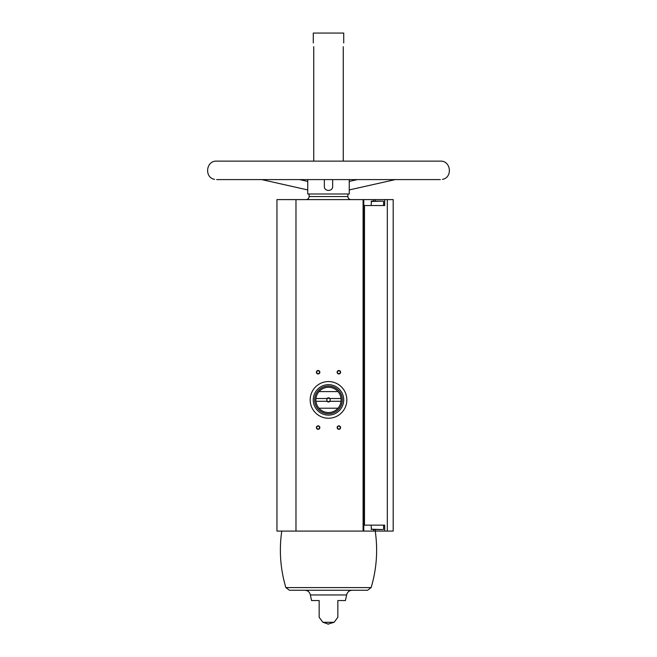 <?xml version="1.0" encoding="UTF-8"?>
<svg xmlns="http://www.w3.org/2000/svg" width="657" height="657" viewBox="0 0 657 657"><rect width="100%" height="100%" fill="white"/><g stroke="black" fill="none" stroke-linecap="round" stroke-linejoin="round"><path stroke-width="0.99" d="M384.682 205.551L384.682 199.597L393.19 199.597L393.19 531.086L384.682 531.086L384.682 525.14L364.479 525.14L364.479 205.551L384.682 205.551M375.237 201.124L375.237 199.597L384.682 199.597M363.789 199.597L276.95 199.597L276.95 531.086L363.789 531.086L363.789 199.597L375.237 199.597M363.789 525.14L364.479 525.14M363.789 205.551L364.479 205.551M304.832 590.249C307.829 590.471 309.677 592.039 310.367 594.963L346.633 594.963C347.323 592.039 349.171 590.471 352.168 590.249L289.433 590.249L285.852 587.58L371.148 587.58C376.633 569.052 377.997 550.221 375.237 531.086L384.682 531.086M313.742 46.688C313.233 41.867 313.233 41.867 313.742 46.688C313.233 41.867 313.233 41.867 313.742 46.688L313.742 161.129M343.258 46.688C343.767 41.867 343.767 41.867 343.258 46.688L343.258 161.129M313.282 42.951L313.282 33.055L343.718 33.055L343.718 42.951M349.253 179.599L349.253 193.996L307.747 193.996L307.747 179.599M324.353 179.599L324.353 186.383C324.073 191.737 332.927 191.737 332.656 186.383L332.647 179.599M319.162 617.325L322.899 622.286L334.101 622.286L327.884 624.15M319.162 600.555L319.162 617.325L319.162 600.555L319.162 617.325L319.162 600.555L311.558 600.555L310.367 594.963M346.633 594.963L345.442 600.555L337.838 600.555L337.838 617.325L337.838 600.555M338.881 370.499A1.733 1.733 0 0 1 340.375 373.094A1.733 1.733 0 0 1 337.378 373.094A1.733 1.733 0 0 1 338.881 370.499M318.119 425.851A1.733 1.733 0 0 1 319.622 428.446A1.733 1.733 0 0 1 316.625 428.446A1.733 1.733 0 0 1 318.119 425.851M338.881 425.851A1.733 1.733 0 0 1 340.375 428.446A1.733 1.733 0 0 1 337.378 428.446A1.733 1.733 0 0 1 338.881 425.851M318.119 370.499A1.733 1.733 0 0 1 319.622 373.094A1.733 1.733 0 0 1 316.625 373.094A1.733 1.733 0 0 1 318.119 370.499M363.789 531.086L375.237 531.086L375.237 529.567M313.282 33.055L343.718 33.055M306.08 199.597C307.928 199.416 308.946 198.406 309.127 196.558L309.127 193.996M289.433 590.249L367.567 590.249L371.148 587.58M318.119 370.794A1.429 1.429 0 0 1 319.359 372.946A1.429 1.429 0 0 1 316.879 372.946A1.429 1.429 0 0 1 318.119 370.794M338.881 426.147A1.429 1.429 0 0 1 340.121 428.298A1.429 1.429 0 0 1 337.641 428.298A1.429 1.429 0 0 1 338.881 426.147M318.119 426.147A1.429 1.429 0 0 1 319.359 428.298A1.429 1.429 0 0 1 316.879 428.298A1.429 1.429 0 0 1 318.119 426.147M338.881 370.794A1.429 1.429 0 0 1 340.121 372.946A1.429 1.429 0 0 1 337.641 372.946A1.429 1.429 0 0 1 338.881 370.794M373.357 529.567L381.339 529.567M371.468 529.567L371.123 525.14M371.123 205.551L371.468 201.124L381.339 201.124M375.352 201.124L371.468 201.124M346.839 399.908A18.339 18.339 0 0 1 319.335 415.782A18.339 18.339 0 0 1 319.335 384.025A18.339 18.339 0 0 1 346.839 399.908M341.049 398.52L330.044 398.52A2.078 2.078 0 0 0 326.956 398.52L315.951 398.52A12.631 12.631 0 0 1 318.99 391.605L338.01 391.605A12.631 12.631 0 0 1 338.01 408.211L318.99 408.211A12.631 12.631 0 0 1 315.951 401.287L326.956 401.287A2.078 2.078 0 0 0 330.044 401.287L341.049 401.287M315.951 398.52A12.631 12.631 0 0 0 315.951 401.287M326.956 398.52L327.514 398.52A1.7 1.7 0 0 1 329.486 398.52L330.044 398.52M330.044 401.287L329.486 401.287A1.7 1.7 0 0 1 327.514 401.287L326.956 401.287M329.486 401.287A1.7 1.7 0 0 0 329.486 398.52M327.514 398.52A1.7 1.7 0 0 0 327.514 401.287M342.338 399.908A13.838 13.838 0 0 1 321.585 411.89A13.838 13.838 0 0 1 321.585 387.917A13.838 13.838 0 0 1 342.338 399.908M338.01 408.211A12.631 12.631 0 0 1 318.99 408.211M318.99 391.605A12.631 12.631 0 0 1 338.01 391.605M343.718 399.908A15.218 15.218 0 0 1 320.887 413.089A15.218 15.218 0 0 1 320.887 386.718A15.218 15.218 0 0 1 343.718 399.908M387.31 531.086L387.31 199.597M363.091 531.086L363.091 199.597M295.978 531.086L295.978 199.597M309.127 196.558L347.873 196.558L347.873 193.996M373.505 529.567L373.505 531.086M373.505 201.124L373.505 199.597M371.123 529.222L383.228 529.567M371.123 201.469L383.228 201.124M334.101 622.286L337.838 617.325M347.873 196.558C348.054 198.406 349.072 199.416 350.92 199.597M322.899 622.286L328.5 624.15M285.852 587.58C280.367 569.052 279.003 550.221 281.763 531.086M261.732 179.599L307.747 189.93M299.649 179.599L307.747 181.422M357.351 179.599L349.253 181.422M395.268 179.599L349.253 189.93M214.568 179.361C204.089 177.538 206.035 160.538 216.654 161.129L440.346 161.129C450.965 160.538 452.911 177.538 442.432 179.361M440.346 179.599L216.654 179.599M383.573 529.222L383.573 525.14M383.573 205.551L383.573 201.469"/></g></svg>
